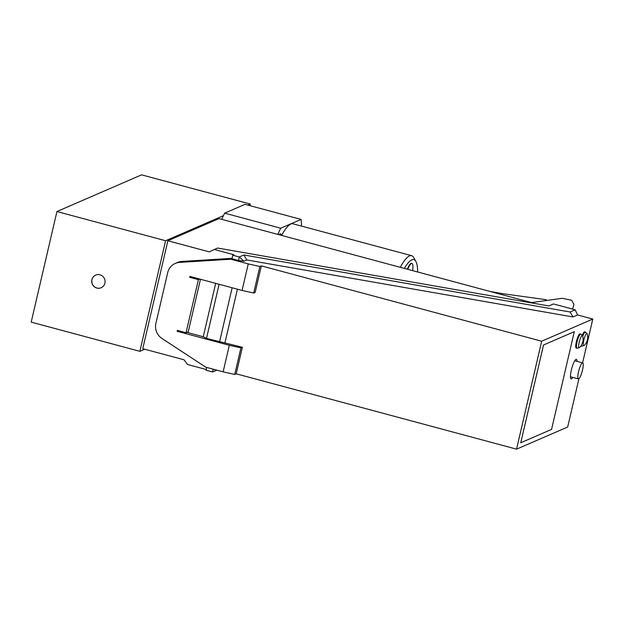 <?xml version="1.0" encoding="UTF-8"?>
<svg xmlns="http://www.w3.org/2000/svg" width="624" height="624" viewBox="0 0 624 624"><rect width="100%" height="100%" fill="white"/><g stroke="black" fill="none" stroke-linecap="round" stroke-linejoin="round"><path stroke-width="0.94" d="M244.998 204.344L301.064 219.414L280.745 228.22L224.671 213.151L244.998 204.344M301.532 226.091A73.375 15.163 105 0 0 301.064 219.414M280.745 228.22A73.375 15.163 105 0 0 277.797 234.398M224.671 213.151A73.375 15.163 105 0 0 223.423 215.678L165.602 240.739L139.862 351.335L31.2 322.124L56.932 211.536L165.602 240.739M221.731 219.328A73.375 15.163 -75 0 1 223.423 215.678M249.889 205.655L250.263 204.048L141.601 174.845L56.932 211.536M96.853 288.07A6.903 6.661 66.6 0 1 95.659 275.106A6.903 6.661 66.6 0 1 105.066 280.964A6.903 6.661 66.6 0 1 96.853 288.07M279.014 234.725A13.798 2.855 -75 0 1 280.496 233.805A13.798 2.855 -75 0 1 281.323 235.342M250.263 204.048L247.829 205.101M139.862 351.335L144.737 349.222M281.603 235.42A59.569 12.308 -75 0 1 292.984 223.798L411.645 255.684A59.569 12.308 105 0 0 400.265 267.314M417.674 271.994A56.355 11.645 105 0 0 415.896 261.479A56.355 11.645 105 0 0 404.344 268.406M407.324 269.209A14.492 2.995 -75 0 1 411.528 263.328L411.965 263.445A14.492 2.995 -75 0 1 412.651 270.644M415.896 261.479L413.806 257.657A59.569 12.308 105 0 0 411.645 255.684M407.761 269.326A14.492 2.995 -75 0 1 411.965 263.445M101.197 287.742A6.903 6.661 66.6 0 1 92.399 284.037A6.903 6.661 66.6 0 1 95.714 275.083M206.193 369.502L187.567 364.494L184.041 359.791L142.756 348.691L167.872 240.755L219.001 218.595L534.799 303.475M213.205 369.166L212.55 371.982L216.684 370.102M206.684 367.419L206.029 370.227L212.55 371.982L216.801 370.133M582.34 335.244A7.363 1.521 -75 0 1 584.384 331.859A7.363 1.521 -75 0 1 584.649 331.828L585.39 332.023A7.363 1.521 105 0 0 585.125 332.054A7.363 1.521 105 0 0 582.746 336.352M584.142 345.517A11.497 11.497 0 0 0 587.254 333.941L587.254 333.941A6.326 1.31 105 0 0 583.783 340.275A6.326 1.31 105 0 0 584.142 345.517L581.568 346.242A7.363 1.521 105 0 1 581.155 345.579M579.766 333.856A7.363 1.521 -75 0 1 580.031 333.832L580.772 334.027A7.363 1.521 105 0 0 580.507 334.058A7.363 1.521 105 0 0 577.099 341.897A7.363 1.521 105 0 0 576.95 348.247L576.209 348.044A7.363 1.521 -75 0 1 576.498 341.117A7.363 1.521 -75 0 1 579.766 333.856M579.524 347.521A11.497 11.497 0 0 0 582.637 335.946L582.637 335.946A6.326 1.31 105 0 0 579.166 342.28A6.326 1.31 105 0 0 579.524 347.521L576.95 348.247M551.546 429.421L520.759 442.759L543.52 345.002L574.306 331.656L551.554 429.421L520.767 442.759L543.512 344.994L574.298 331.656M178.495 330.697L177.154 331.282L177.364 330.392L186.053 332.732L198.409 279.646L189.712 277.306L189.922 276.424L242.081 290.441L248.258 263.897L259.857 266.503L253.679 293.046L242.081 290.441M191.053 276.728L189.712 277.306M219.102 284.271L206.505 338.395L242.377 347.264L236.2 373.807L516.555 449.155L541.671 341.219L592.8 319.059L577.59 314.972L572.988 316.961L246.792 259.958L243.937 261.199L239.312 256.963L238.485 260.504L231.972 258.749L232.791 255.216L233.891 254.732L214.336 249.475L209.165 251.846L167.872 240.755M572.762 377.387A10.117 2.09 -75 0 1 571.483 378.815A10.117 2.09 -75 0 1 571.116 378.854A10.117 2.09 -75 0 1 571.724 368.542A10.117 2.09 -75 0 1 576.373 359.315A10.117 2.09 -75 0 1 577.052 361.397M234.741 374.439L223.135 371.842L229.312 345.298L240.919 347.896L234.741 374.439L236.2 373.807M516.555 449.155L567.684 427.003L578.924 378.706M223.135 371.842L205.748 367.169L161.912 338.434A13.798 13.322 66.6 0 1 155.891 323.419L167.716 272.594A13.798 13.322 66.6 0 1 175.274 263.437A13.798 13.322 66.6 0 1 179.611 262.4L230.872 259.225L248.258 263.897M541.671 341.219L261.323 265.871L259.857 266.503M238.485 260.504L243.937 261.199M231.972 258.749L230.872 259.225M261.323 265.871L255.146 292.414L253.679 293.046M206.505 338.395L203.26 336.749L215.686 283.351M242.377 347.264L240.919 347.896M186.911 332.358L203.26 336.749M177.154 331.282L229.312 345.298M175.274 263.437L177.473 262.486A13.798 13.322 66.6 0 1 181.81 261.448L232.066 258.336M237.416 289.193L224.991 342.592M232.144 287.773L219.547 341.897M232.791 255.216L239.312 256.963L243.883 254.982L246.792 259.958M243.883 254.982L570.086 311.992L572.988 316.961M570.086 311.992L575.164 309.793L577.59 314.972M582.598 362.887L592.8 319.059M200.476 279.263L188.253 331.773L186.053 332.732M214.336 249.475L217.643 248.048L548.855 305.932L553.433 303.95L575.164 309.793M199.75 279.068L198.409 279.646M578.542 371.764A8.284 1.708 -75 0 1 582.668 362.903A8.284 1.708 -75 0 1 582.176 371.35A8.284 1.708 -75 0 1 578.37 378.901A8.284 1.708 -75 0 1 578.542 371.764M181.81 261.448L179.611 262.4M531.508 302.585L562.208 298.295L571.693 300.292L573.932 304.411L572.988 307.889L572.06 308.95M489.973 291.424L501.641 293.537L546.234 299.707M580.827 346.047L581.568 346.242M587.254 333.941L585.39 332.023M582.637 335.946L580.772 334.027M570.437 376.763L578.37 378.901M574.735 360.773L582.668 362.903"/></g></svg>
